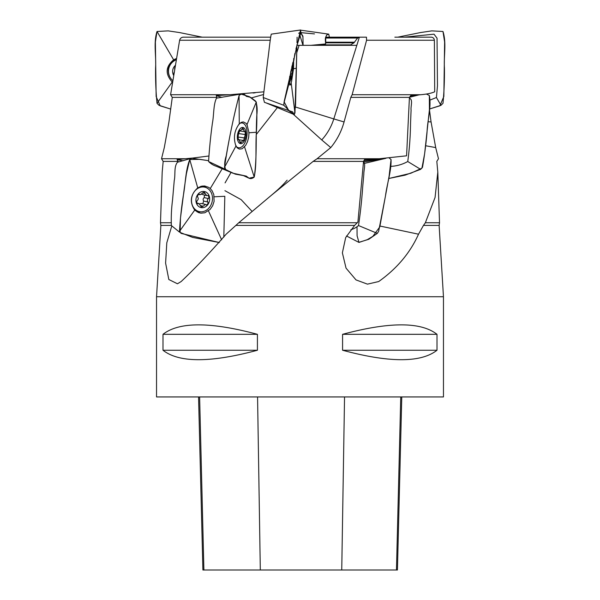 <?xml version="1.0" encoding="UTF-8"?>
<svg xmlns="http://www.w3.org/2000/svg" width="600" height="600" viewBox="0 0 600 600"><rect width="100%" height="100%" fill="white"/><g stroke="black" fill="none" stroke-linecap="round" stroke-linejoin="round"><path stroke-width="0.9" d="M443.46 296.737L156.54 296.737L156.54 396.938L443.46 396.938L443.46 296.737L439.125 225.413L439.515 222.757L425.355 222.757L423.465 225.413L439.125 225.413M436.995 334.312L436.995 350.25C420.952 362.85 389.482 362.85 342.577 350.25L342.577 334.312C389.482 321.72 420.952 321.72 436.995 334.312L342.577 334.312M257.423 334.312L257.423 350.25C210.517 362.85 179.047 362.85 163.005 350.25L163.005 334.312C179.047 321.72 210.517 321.72 257.423 334.312L163.005 334.312M170.587 94.718L229.958 94.718L216.278 95.625L216.825 97.38L172.282 97.38L170.587 94.718L179.625 40.237C180.12 38.377 181.32 37.35 183.218 37.17L270.63 37.17M420.668 94.718L352.14 94.718L350.798 97.38L409.425 97.38L410.73 95.625L420.668 94.718C426.885 94.185 431.572 93.203 434.715 91.793L434.37 40.237C434.175 38.362 433.14 37.343 431.265 37.17L394.845 37.17M229.958 94.718L263.805 91.83M352.14 94.718L366.577 40.237L366.472 37.17L359.947 37.17L357.577 38.032L325.71 38.032L326.303 37.17L359.947 37.17M297.03 45.322L349.928 45.322L353.97 42.832L325.74 42.832L325.71 38.032M353.97 42.832L357.577 38.032M356.827 45.322L311.077 45.322L325.642 43.943L325.74 42.832M428.168 121.725L431.07 121.958L435.697 147.578L438.472 158.738L436.822 161.4L437.805 172.125L435.06 197.483L425.355 222.757M330.757 147.578L321.735 139.928A55.957 55.95 90 0 0 333.803 118.92L344.07 121.958C341.415 131.505 336.975 140.047 330.757 147.578L317.077 158.738L379.335 158.738L406.582 155.812L409.425 97.38M317.077 158.738L313.132 161.4L363.548 161.4L357.907 222.083L354.608 225.413L345.675 237.6L342.375 252.847L346.043 268.147L356.01 279.907L367.47 284.145L378.712 281.535C396.908 268.62 410.175 252.84 418.522 234.202L379.95 226.035M379.335 158.738L364.493 159.645L363.548 161.4M172.282 97.38L168.93 121.958L164.303 147.578L161.528 158.738L185.235 158.738L177.075 159.645L178.125 161.4L163.178 161.4L162.195 172.125M161.528 158.738L163.178 161.4M431.07 121.958L429.435 109.605M185.235 158.738L192.345 158.085M192.757 158.04L208.657 156.038M344.07 121.958L350.798 97.38M171.3 225.413L160.875 225.413L160.485 222.757L170.745 222.757M313.132 161.4L271.56 195.135L238.748 222.757L357.315 222.757M238.748 222.757L235.868 225.413L354.608 225.413M423.465 225.413L418.522 234.202M235.868 225.413L226.125 234.202C209.843 252.84 194.858 268.62 181.163 281.535L177.45 283.778L168.825 279.51L165.6 263.108L166.8 242.82L171.75 226.065M435.697 147.578L425.535 145.733M371.385 160.77L372.135 159.555M177.075 159.645L183.083 160.792M321.735 139.928L293.19 114.142M252.022 211.335L241.17 199.657L224.925 190.68M263.475 94.523L251.347 97.927M256.343 134.407L277.35 107.64M216.278 95.625L221.88 97.38M225.06 182.903L231.045 172.403M299.1 45.322L296.7 52.943M173.587 75.27A8.197 8.085 41.6 0 1 175.178 65.55M173.745 74.265L174.015 72.623M174.585 69.135L175.005 66.608M172.74 80.595A12.525 12.352 41.6 0 1 171.57 63.045L172.05 62.498A12.525 12.352 41.6 0 1 176.205 59.46M171.57 63.045A12.525 12.352 41.6 0 1 176.145 59.82M196.042 198.69A8.197 6.803 -77.3 0 1 207.3 193.02A8.197 6.803 -77.3 0 1 205.05 207.022A8.197 6.803 -77.3 0 1 196.042 198.69M198.615 194.407L200.138 194.752L204.18 192.075L206.655 195.608L208.275 195.532L208.972 197.228L208.44 198.562L204.218 197.618C202.995 198.623 202.815 199.77 203.67 201.06L202.763 203.798M200.415 205.56L203.205 206.19L205.455 204.405L206.243 204.96C207.743 204.39 208.29 203.407 207.885 202.005C207.03 200.722 207.218 199.575 208.44 198.562M203.205 206.19L201.413 207.083L198.945 203.542L197.325 203.618L196.62 201.923L197.16 200.587C198.382 199.583 198.562 198.435 197.715 197.153C197.31 195.743 197.858 194.76 199.358 194.19L198.998 194.22M200.138 194.752L199.627 194.355M200.655 186.428A12.525 10.395 -77.3 0 1 202.32 186.63L204.728 187.17A12.525 10.395 -77.3 0 1 212.13 201.667A12.525 10.395 -77.3 0 1 199.245 211.612A12.525 10.395 -77.3 0 1 191.67 198.038A12.525 10.395 -77.3 0 1 204.728 187.17M199.245 211.612L196.83 211.072A12.525 10.395 -77.3 0 1 195.173 210.517M205.455 204.405L201.24 203.46L199.68 203.925M204.218 197.618L204.442 195.112M206.655 195.608L201.705 194.28M197.272 203.572L198.12 203.76M205.192 193.522L202.395 192.892M203.67 201.06L207.885 202.005M237.532 134.67A8.197 4.252 -81.8 0 1 244.92 129A8.197 4.252 -81.8 0 1 242.64 143.002A8.197 4.252 -81.8 0 1 237.532 134.67M239.243 130.583L240.428 130.755L242.873 128.01L244.447 131.61L245.1 131.288L245.28 134.542L238.913 133.62M239.745 141.907L241.538 142.17L242.962 140.363L243.555 140.947L245.28 134.542M241.538 142.17L240.517 143.1L238.942 139.5L238.298 139.83L238.11 136.575L238.665 133.132L240.038 130.335L239.542 130.267M240.428 130.755L240.038 130.335M239.392 123.712A12.525 6.495 -81.8 0 1 242.228 122.977A12.525 6.495 -81.8 0 1 246.862 136.305A12.525 6.495 -81.8 0 1 238.642 147.773A12.525 6.495 -81.8 0 1 235.913 145.988M237.96 136.718L237.84 139.185M238.875 133.455L238.995 130.98M238.072 139.68L238.507 139.74M243.57 129.502L241.837 129.248M238.17 137.04L244.725 137.985M292.575 63.48A8.197 0.892 -82.9 0 1 292.995 64.162A8.197 0.892 -82.9 0 1 292.59 71.648A8.197 0.892 -82.9 0 1 291.157 78.998A8.197 0.892 -82.9 0 1 290.888 70.957M291.84 66.727L292.695 63.983L292.56 70.523L291.255 70.358M290.64 78.105L291.48 76.335L291.562 76.935L292.56 70.523M291.015 78.15L290.722 79.088L290.572 75.81L291.322 69.037M290.647 73.785L292.103 73.965M198.555 396.938L202.905 570L397.433 570L401.775 396.938M163.005 350.25L257.423 350.25M342.577 350.25L436.995 350.25M172.485 82.238L172.222 82.035C165.06 74.047 165.525 66.637 173.625 59.82L176.363 58.575M202.23 37.17L179.542 32.565L168.165 30.878L157.02 31.485C153.352 42.848 156.345 55.852 155.572 67.912C155.415 79.793 155.895 91.582 157.012 103.297L159.053 105.33L170.64 109.058L160.222 105.847L156.15 96.578L155.385 41.977L157.02 31.485L168.165 30.878L179.542 32.565L202.23 37.17M300.84 32.49L300.562 30L271.26 34.14C269.97 40.013 269.025 51.045 267.892 58.98L263.212 97.507L264.413 102.323L292.642 111.855L294 114.48L294.968 113.025L296.903 45.758M266.153 102.93L294 114.48M293.7 58.53L293.52 68.752L291.577 81.367L290.505 84.742L289.913 85.133L289.388 82.035L289.673 76.425M300.562 30L283.89 103.297L283.882 105.33L289.718 111.188M240.877 94.043L216.517 98.167C213.315 104.363 213.998 115.028 212.43 123C210.638 136.028 209.355 148.868 208.583 161.528C210.885 163.8 213.442 165.375 216.255 166.26L232.98 173.227L246.27 176.115L249.06 178.222L254.228 177.045C257.017 163.05 255.337 147.045 256.395 132.262C257.055 121.71 257.025 111.637 256.298 102.038L249.413 96.683L240.877 94.043L239.062 95.498C232.98 119.137 228.127 143.078 224.498 167.317L225.353 169.35L232.98 173.227M239.265 123.84L241.657 122.205L243.368 121.927L246.135 123.36L247.005 124.523L249.015 132.773L248.663 137.34L247.493 141.712L245.663 145.387L242.153 148.762L239.423 149.1L237.42 148.012L235.95 146.055C233.16 138.067 234.27 130.657 239.265 123.84M171.375 225.548L179.46 232.08L171.375 225.548C171.03 217.192 171.428 208.657 172.56 199.935L174.24 180.562C175.583 174.66 173.76 166.77 177.465 162.225L191.775 158.22L189.75 159.517C185.37 170.887 185.528 183.892 183.27 195.945C181.417 207.825 180.157 219.623 179.498 231.337L181.058 233.37L219.337 242.535L192.645 237.413L180.12 232.447L180.48 218.055L184.267 188.55L186.382 173.828L189.75 159.517L199.755 159.315L208.388 160.657L191.775 158.22M197.722 187.86L201.375 186.225L204.638 185.977L208.74 187.38L210.255 188.542L212.1 190.725L213.833 194.663L214.095 201.36L212.663 205.733L210.12 209.407L204.833 212.782L200.94 213.173L198.63 212.647L194.722 210.075C189.382 202.087 190.387 194.678 197.722 187.86M224.82 196.282L223.815 237.157L224.82 196.282L213.81 196.808M404.452 37.17L434.018 34.17L437.04 38.19L437.467 85.823L436.44 97.507L430.403 99.922M397.77 37.17L420.457 32.565L431.835 30.878L442.98 31.485C446.647 42.848 443.655 55.852 444.428 67.912C444.585 79.793 444.105 91.582 442.987 103.297L440.955 105.33L429.495 109.012L439.897 105.802L443.85 96.465L444.615 41.963L442.98 31.485L431.835 30.878L420.457 32.565L397.77 37.17M409.388 98.16C413.317 99.585 410.528 106.32 411.09 110.093L410.558 123C410.408 136.028 409.47 148.868 407.752 161.528C402.42 164.46 396.803 166.065 390.908 166.358M373.425 160.417L373.47 159.398M410.025 96.57L411.18 96.562M426.375 94.02L429.338 95.498C431.61 106.868 427.478 119.873 427.065 131.933C426.045 143.805 424.522 155.602 422.49 167.317L420.645 169.35L405.082 175.155L388.665 178.523L410.812 173.257L421.95 168.127L424.627 153.72L429.42 109.733L429.338 95.498M363.472 162.18C365.918 163.597 363.705 170.34 363.832 174.113L362.692 187.02C361.8 200.048 360.405 212.888 358.522 225.548C356.085 227.61 353.535 228.99 350.865 229.688M357.015 227.1L357.082 235.785L358.987 242.423L367.282 239.67L372.877 236.31L379.785 226.92L389.123 176.04L391.043 159.517L389.243 158.04L391.043 159.517C391.485 170.887 386.985 183.892 385.478 195.945L378.638 231.337L377.325 233.37L368.805 239.28L358.837 242.355L346.5 235.972M325.665 43.68C324.728 35.625 326.205 37.575 326.513 35.108L328.74 34.14L329.37 37.17M302.925 36.938L303.09 45.322L302.933 36.188L300.825 32.902L302.94 36.87M299.58 30.142L300 30.082M170.565 109.605L170.505 109.012M296.925 44.76L295.553 105.18L294.42 114.495L288.855 110.812L284.108 101.79L299.993 32.572M299.407 32.76L298.665 33.315M297.09 37.207L297.075 38.715M297.067 39L296.985 42.705M239.062 95.498C242.025 93.233 244.417 93.51 246.24 96.33L250.642 97.35L255.615 101.108C257.115 104.7 257.52 109.403 256.815 115.215C255.623 135.667 257.168 157.373 254.228 177.045C251.587 179.355 248.917 179.04 246.21 176.093L235.275 174.127L225.712 169.71C224.22 166.118 224.392 161.498 226.23 155.85C229.74 135.352 234.015 115.238 239.062 95.498L239.272 124.23M385.957 158.303L364.522 163.365M270.24 40.237L179.625 40.237M434.37 40.237L366.577 40.237M325.755 42.21L354.57 42.21M319.462 44.88L351.218 44.88M295.53 107.032L333.803 118.92L359.295 37.44M203.903 570L199.62 396.938M260.31 570L257.565 396.938M341.745 570L344.543 396.938M396.465 570L400.748 396.938M173.858 60.21L157.02 31.485M172.485 81.675L157.012 103.297M170.385 77.805A13.297 13.117 41.6 0 1 175.695 58.807M293.865 60.502L294.885 53.422M289.478 81.675L283.89 103.297M296.288 68.242L293.407 68.767M291.127 82.433L294.968 113.025M283.882 105.33L263.212 97.507M246.855 124.898L256.298 102.038M236.145 145.695L224.498 167.317M256.395 132.262L248.722 132.788M244.403 146.453L254.228 177.045M225.353 169.35L208.583 161.528M197.835 188.25L189.75 159.517M210.255 188.542L222.248 168.675M194.985 209.715L179.498 231.337M208.462 210.892L221.647 239.82M200.407 211.792A13.297 11.033 -77.3 0 1 197.002 211.882M202.845 185.977A13.297 11.033 -77.3 0 1 205.86 187.507M440.955 105.33L436.44 97.507M420.645 169.35L407.752 161.528M377.325 233.37L358.522 225.548M437.805 172.065L439.515 222.757M162.195 172.065L160.485 222.757M160.875 225.413L156.54 296.737M383.31 158.49L363.877 160.778M410.572 95.835L418.695 94.905M271.635 195.06C279.69 188.385 283.605 184.132 285.248 182.303L287.138 180.172M253.05 93.015L255.15 92.797M198.945 203.542L196.935 203.093M242.228 122.977L240.6 122.745M238.642 147.773L236.94 147.525M239.077 130.837L244.447 131.61M239.43 139.852L242.962 140.363M238.942 139.5L237.9 139.35M292.995 64.162L292.778 62.595M291.157 78.998L289.095 83.415M291.668 67.47L292.695 67.597M290.812 76.252L291.48 76.335M295.942 48.915L301.028 32.235M243.667 175.718L249.06 178.222M210.803 240.472L211.778 241.072M409.493 97.29L419.01 94.875M366.293 161.61L363.502 161.903M385.418 158.34L363.487 162.053M302.97 45.322L300 35.602M300.9 32.655L314.49 33.907L300.907 32.64M301.163 30.247L328.74 34.14"/></g></svg>
